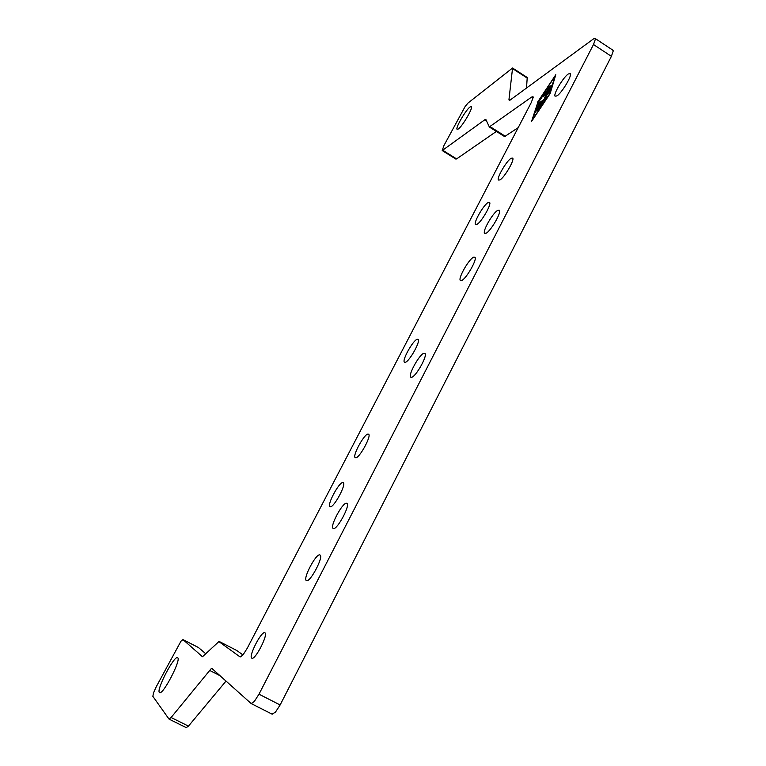 <?xml version="1.0" encoding="UTF-8"?>
<svg xmlns="http://www.w3.org/2000/svg" width="766" height="766" viewBox="0 0 766 766"><rect width="100%" height="100%" fill="white"/><g stroke="black" fill="none" stroke-linecap="round" stroke-linejoin="round"><path stroke-width="1.15" d="M470.018 106.972L471.416 106.589C473.177 107.882 462.482 126.208 458.355 128.966L457.053 129.291C455.31 127.989 465.757 110.007 470.018 106.972M177.741 657.803C181.303 659.804 162.986 695.107 159.615 692.655L159.357 692.454C156.254 689.563 174.275 655.208 177.568 657.678L177.741 657.803M595.412 39.143L593.497 44.524L258.985 694.197L254.245 701.56L251.162 703.552L212.067 668.603L211.09 668.775L171.105 717.503L169.008 719.082L152.865 696.361L153.439 692.991L156.197 686.853L180.939 641.238L182.95 639.581L202.483 656.749L218.875 641.592L240.151 656.969L242.946 654.987L247.217 648.304L531.211 102.644L533.165 97.521L533.05 96.746L531.719 97.004L489.321 126.926L485.874 119.506L484.878 119.726L442.202 150.567L443.974 145.483L465.211 106.378L468.179 102.893L512.569 68.021L508.969 99.513L509.198 100.375L510.204 100.011L593.468 38.922L595.287 38.559L595.412 39.143M272.007 714.084L275.377 712.275L280.136 704.959L611.392 56.339L613.24 50.929L612.685 50.058M489.187 126.926L504.593 136.587L518.189 127.663M242.966 654.968L236.79 650.506M205.738 653.704L198.384 647.49M186.243 727.643L188.455 726.12L226.008 681.079M526.52 88.042L527.228 77.481M556.959 95.894L555.053 96.19C553.138 94.247 563.297 77.184 568.286 73.976L570.297 73.622C572.231 75.585 561.813 92.954 556.959 95.894M251.736 658.147C248.241 656.385 261.685 630.428 264.854 632.783L264.892 632.802C268.636 634.076 255.068 660.531 251.842 658.205L251.736 658.147M485.979 233.276L484.6 233.266C482.207 231.322 493.103 212.431 497.852 210.305L499.346 210.277C501.749 212.23 490.585 231.447 485.979 233.276M411.562 377.332L410.71 377.178C407.742 375.33 419.596 354.007 424.01 353.231L424.958 353.375C427.955 355.213 415.823 376.901 411.562 377.332M306.524 580.657L306.381 580.59C302.522 579.067 316.032 553.301 319.815 554.91L320.044 555.005C323.932 556.48 310.134 582.667 306.524 580.657M355.702 457.819L355.204 457.675C352.111 456.105 364.156 433.939 368.034 434.044L368.609 434.188C371.73 435.73 359.436 458.26 355.702 457.819M476.787 224.486L475.495 224.515C473.273 222.753 483.739 204.599 488.21 202.483L489.589 202.416C491.829 204.187 481.115 222.647 476.787 224.486M499.911 179.933L498.455 180.039C496.387 178.267 506.613 160.726 511.161 158.256L512.703 158.102C514.79 159.874 504.325 177.722 499.911 179.933M405.262 362.318L404.448 362.194C401.719 360.508 413.065 340.152 417.221 339.271L418.112 339.386C420.86 341.052 409.264 361.744 405.262 362.318M330.328 506.709L329.993 506.585C326.699 505.091 339.137 481.891 342.862 482.551L343.273 482.685C346.596 484.141 333.899 507.724 330.328 506.709M333.44 528.559L333.124 528.435C329.495 526.807 342.546 502.295 346.51 503.243L346.912 503.386C350.569 504.966 337.241 529.89 333.44 528.559M461.572 280.528L460.366 280.452C457.79 278.527 468.983 258.898 473.627 257.194L474.939 257.242C477.534 259.167 466.073 279.13 461.572 280.528M537.588 110.342L536.755 110.907L539.092 106.397L537.627 107.403L535.405 112.334L537.837 106.101L543.228 102.481L538.46 110.045L541.409 104.818L539.934 105.823L537.588 110.342M551.453 85.16L550.515 86.951L547.02 89.335L548.102 87.516L551.606 85.256M532.475 119.678L549.634 93.912L554.871 76.504L537.923 102.022L532.667 119.793M537.445 102.347L555.8 74.714L550.141 93.567L531.537 121.488L537.761 102.548M544.674 92.475L550.572 88.052L549.643 89.861L544.588 93.395L538.555 102.079L544.674 92.475L545.306 92.887M547.613 93.576L543.314 96.487L544.387 94.668L549.854 90.943L546.034 96.401L546.11 98.239L545.009 100.02L537.665 104.99L538.737 103.171L544.798 98.996L544.731 97.301L548.016 93.835M544.731 97.301L546.11 98.192M544.798 98.996L545.516 99.456M442.327 150.643L455.837 159.06L456.613 158.907L496.339 131.455M593.497 44.524L611.392 56.339M484.878 119.726L486.381 120.674M531.719 97.004L533.107 97.895M219.449 641.582L236.914 650.564M183.007 639.629L198.509 647.557M209.52 670.346L219.919 675.631M512.799 68.768L527.487 78.256M537.837 106.101L538.718 106.656M536.784 107.69L537.416 108.102M548.102 87.516L548.944 88.061M545.268 91.776L546.12 92.322M538.737 103.171L539.609 103.736M544.387 94.668L545.248 95.223M509.984 100.154L508.969 99.513M280.136 704.959L258.985 694.197M188.455 726.12L171.105 717.503M505.321 136.271L490.02 126.591M456.613 158.907L442.949 150.385M219.382 641.544L236.838 650.525M182.95 639.581L198.442 647.509M169.008 719.082L186.301 727.671M251.162 703.552L272.208 714.209M512.732 68.136L527.401 77.605M595.287 38.559L613.097 50.336"/></g></svg>
